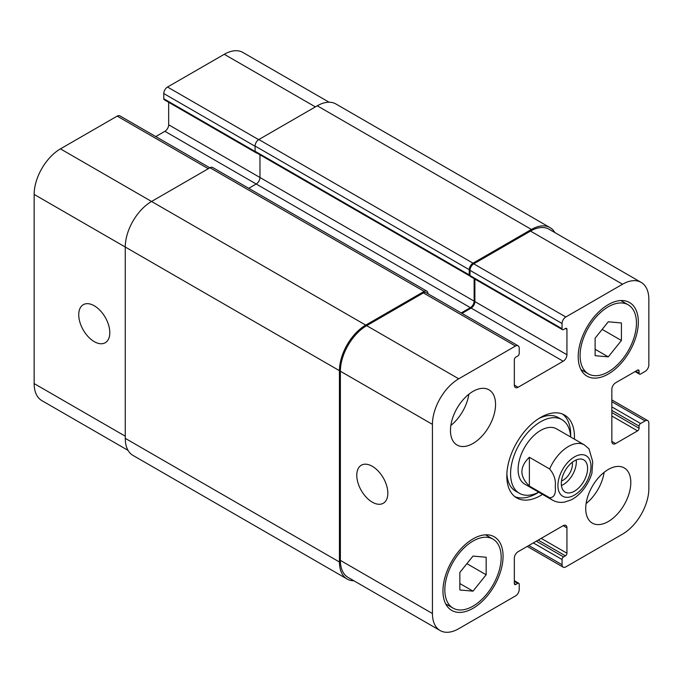 <?xml version="1.0" encoding="UTF-8"?>
<svg xmlns="http://www.w3.org/2000/svg" width="683" height="683" viewBox="0 0 683 683"><rect width="100%" height="100%" fill="white"/><g stroke="black" fill="none" stroke-linecap="round" stroke-linejoin="round"><path stroke-width="1.02" d="M561.426 485.553A18.595 10.74 120 0 0 576.213 459.932M561.486 480.952A13.062 7.547 120 0 0 572.422 464.15A13.062 7.547 120 0 0 572.269 462.289M561.306 483.59A18.595 10.74 -60 0 1 569.426 464.875A18.595 10.74 -60 0 1 583.752 459.89A18.595 10.74 -60 0 1 583.752 481.361A18.595 10.74 -60 0 1 565.157 492.101A18.595 10.74 -60 0 1 561.306 483.59M529.368 457.269L549.653 468.982C554.178 474.429 556.03 480.294 555.228 486.586C556.03 493.809 554.178 497.531 549.653 497.762L529.368 486.048L529.368 457.269C519.43 466.856 519.43 476.452 529.368 486.048M591.905 473.293L592.724 461.64L588.985 448.859L584.383 444.915A31.879 18.407 120 0 0 549.653 468.982M562.596 414.103A47.827 27.61 120 0 1 570.698 434.781A47.827 27.61 120 0 1 570.646 436.983A42.508 24.545 120 0 0 561.896 419.661L558.139 417.492A42.508 24.545 120 0 0 538.708 418.602M506.88 473.729A42.508 24.545 120 0 0 515.631 491.12L519.387 493.288A42.508 24.545 120 0 0 538.759 492.195A47.827 27.61 120 0 1 514.922 496.678M561.896 419.661A42.508 24.545 120 0 0 519.387 444.198A42.508 24.545 120 0 0 519.387 493.288M542.524 494.372A47.827 27.61 -60 0 1 516.724 497.89A47.827 27.61 -60 0 1 516.724 442.669A47.827 27.61 -60 0 1 564.551 415.059A47.827 27.61 -60 0 1 574.454 436.949A47.827 27.61 -60 0 1 574.403 439.152M432.424 613.53A37.198 21.472 120 0 0 440.134 630.554A37.198 21.472 120 0 0 458.728 628.71L515.469 595.96A5.31 3.065 120 0 0 519.225 589.446L519.225 584.247A2.126 1.229 120 0 0 518.781 583.273A2.126 1.229 120 0 0 517.723 583.376L515.844 584.46A2.126 1.229 -60 0 1 514.777 584.563A2.126 1.229 -60 0 1 514.333 583.589L514.333 558.216A5.31 3.065 -60 0 1 518.098 551.702L563.185 525.671A5.31 3.065 -60 0 1 565.84 525.406A5.31 3.065 -60 0 1 566.941 527.839L566.941 553.221A2.126 1.229 -60 0 1 565.439 555.825L563.56 556.91A2.126 1.229 120 0 0 562.058 559.514L562.058 564.721A5.31 3.065 120 0 0 563.159 567.155A5.31 3.065 120 0 0 565.814 566.89L622.546 534.132A37.198 21.472 120 0 0 648.85 488.576L648.85 423.067A5.31 3.065 120 0 0 647.749 420.634A5.31 3.065 120 0 0 645.094 420.899L640.586 423.503A2.126 1.229 120 0 0 639.083 426.098L639.083 428.275A2.126 1.229 -60 0 1 637.58 430.871L615.596 443.566A5.31 3.065 -60 0 1 612.941 443.83A5.31 3.065 -60 0 1 611.84 441.397L611.84 389.336A5.31 3.065 -60 0 1 615.596 382.821L637.58 370.135A2.126 1.229 -60 0 1 638.639 370.032A2.126 1.229 -60 0 1 639.083 371.006L639.083 373.174A2.126 1.229 120 0 0 639.519 374.147A2.126 1.229 120 0 0 640.586 374.036L645.094 371.432A5.31 3.065 120 0 0 648.85 364.927L648.85 299.419A37.198 21.472 120 0 0 641.149 282.386A37.198 21.472 120 0 0 622.546 284.23L565.814 316.989A5.31 3.065 120 0 0 562.058 323.494L562.058 328.702A2.126 1.229 120 0 0 562.493 329.676A2.126 1.229 120 0 0 563.56 329.565L565.439 328.48A2.126 1.229 -60 0 1 566.497 328.378A2.126 1.229 -60 0 1 566.941 329.351L566.941 354.733A5.31 3.065 -60 0 1 563.185 361.239L518.098 387.27A5.31 3.065 -60 0 1 515.434 387.534A5.31 3.065 -60 0 1 514.333 385.101L514.333 359.719A2.126 1.229 -60 0 1 515.844 357.115L517.723 356.031A2.126 1.229 120 0 0 519.225 353.427L519.225 348.219A5.31 3.065 120 0 0 518.124 345.794A5.31 3.065 120 0 0 515.469 346.05L458.728 378.809A37.198 21.472 120 0 0 432.424 424.365L432.424 613.53L340.373 560.384L340.373 371.219A37.198 21.472 -60 0 1 366.677 325.663L423.409 292.905A5.31 3.065 -60 0 1 426.064 292.64L518.124 345.794M450.464 430.435A31.879 18.407 -60 0 1 464.38 398.351A31.879 18.407 -60 0 1 488.951 389.814A31.879 18.407 -60 0 1 488.951 426.627A31.879 18.407 -60 0 1 457.064 445.034A31.879 18.407 -60 0 1 450.464 430.435M585.724 508.536A31.879 18.407 -60 0 1 599.64 476.452A31.879 18.407 -60 0 1 624.211 467.906A31.879 18.407 -60 0 1 624.211 504.72A31.879 18.407 -60 0 1 592.332 523.127A31.879 18.407 -60 0 1 585.724 508.536M442.951 590.966A42.508 24.545 -60 0 1 461.503 548.184A42.508 24.545 -60 0 1 494.261 536.795A42.508 24.545 -60 0 1 494.261 585.886A42.508 24.545 -60 0 1 451.753 610.431A42.508 24.545 -60 0 1 442.951 590.966M578.211 356.68A42.508 24.545 -60 0 1 596.771 313.907A42.508 24.545 -60 0 1 629.521 302.518A42.508 24.545 -60 0 1 629.53 351.6A42.508 24.545 -60 0 1 587.013 376.145A42.508 24.545 -60 0 1 578.211 356.68M549.653 497.762A31.879 18.407 120 0 0 552.504 500.135L524.698 484.085A31.879 18.407 -60 0 1 524.698 447.271A31.879 18.407 -60 0 1 556.577 428.864L584.383 444.915M372.312 502.176A21.967 12.687 60 0 1 357.96 482.821A21.967 12.687 60 0 1 361.324 465.217A21.967 12.687 60 0 1 383.291 477.895A21.967 12.687 60 0 1 383.291 503.26A21.967 12.687 60 0 1 372.312 502.176M94.271 341.645A21.967 12.687 60 0 1 79.92 322.291A21.967 12.687 60 0 1 83.283 304.686A21.967 12.687 60 0 1 105.25 317.373A21.967 12.687 60 0 1 105.25 342.738A21.967 12.687 60 0 1 94.271 341.645M209.86 167.813L119.841 115.845A5.31 3.065 120 0 0 117.186 116.11L60.454 148.868A37.198 21.472 120 0 0 34.15 194.424L34.15 383.581A37.198 21.472 120 0 0 41.851 400.614L128.071 450.387M168.667 102.296L168.667 124.784A5.31 3.065 -60 0 1 164.902 131.298L155.75 136.583M329.086 102.219L242.866 52.446A37.198 21.472 120 0 0 224.272 54.29L167.531 87.04A5.31 3.065 120 0 0 163.775 93.554L163.775 98.753A2.126 1.229 120 0 0 164.219 99.727L256.27 152.872A2.126 1.229 -60 0 1 255.929 152.463M595.124 338.153L608.271 321.795L621.419 322.974L621.419 340.501L608.271 356.868L595.124 355.689L595.124 338.153M608.271 356.868L595.124 349.269M621.419 340.501L602.167 329.385M459.855 572.439L473.003 556.082L486.159 557.251L486.159 574.787L473.003 591.145L459.855 589.975L459.855 572.439M473.003 591.145L459.855 583.555M486.159 574.787L466.907 563.671M580.089 355.595A39.853 23.009 120 0 0 588.345 373.84A39.853 23.009 120 0 0 628.198 350.831A39.853 23.009 120 0 0 628.198 304.814A39.853 23.009 120 0 0 597.488 315.495A39.853 23.009 120 0 0 580.089 355.595M444.829 589.881A39.853 23.009 120 0 0 453.077 608.126A39.853 23.009 120 0 0 492.93 585.118A39.853 23.009 120 0 0 492.93 539.1A39.853 23.009 120 0 0 462.22 549.781A39.853 23.009 120 0 0 444.829 589.881M586.108 503.533A31.879 18.407 120 0 0 604.131 472.32M450.848 425.441A31.879 18.407 120 0 0 468.862 394.228M562.493 329.676L470.442 276.521A2.126 1.229 -60 0 1 470.049 275.975A2.126 1.229 -60 0 1 469.998 275.556L469.998 270.348A5.31 3.065 -60 0 1 473.754 263.834L530.495 231.085A37.198 21.472 -60 0 1 549.089 229.24L641.149 282.386M440.134 630.554L348.074 577.408A37.198 21.472 -60 0 1 340.373 560.384M461.973 313.377L471.125 308.093A5.31 3.065 120 0 0 474.881 301.587L474.881 279.091M353.914 580.781A37.198 21.472 -60 0 1 347.135 579.039A37.198 21.472 -60 0 1 339.434 562.007L339.434 370.673A37.198 21.472 -60 0 1 365.738 325.117L424.16 291.385A5.31 3.065 -60 0 1 426.815 291.129A5.31 3.065 -60 0 1 427.917 293.553L427.917 293.716M461.221 312.942L470.374 307.657A5.31 3.065 120 0 0 474.13 301.152L474.13 278.655M470.049 275.975A2.126 1.229 -60 0 1 469.691 275.872A2.126 1.229 -60 0 1 469.247 274.899L469.247 269.691A5.31 3.065 -60 0 1 473.003 263.186L531.434 229.454A37.198 21.472 -60 0 1 550.028 227.61A37.198 21.472 -60 0 1 554.929 232.613M256.808 152.966A2.126 1.229 -60 0 1 256.27 152.872M259.967 154.793L259.967 177.503A5.31 3.065 -60 0 1 256.21 184.009L248.749 188.32M426.815 291.129L212.652 167.48A5.31 3.065 120 0 0 209.997 167.736L151.566 201.468A37.198 21.472 120 0 0 125.262 247.024L125.262 438.358A37.198 21.472 120 0 0 132.972 455.39L347.135 579.039M550.028 227.61L335.865 103.961A37.198 21.472 120 0 0 317.262 105.805L258.84 139.537A5.31 3.065 120 0 0 255.083 146.042L255.083 151.25A2.126 1.229 120 0 0 255.519 152.224L469.691 275.872M560.675 473.396A23.384 13.498 120 0 0 569.682 497.028A23.384 13.498 120 0 0 590.983 466.446A23.384 13.498 120 0 0 579.227 454.963A23.384 13.498 120 0 0 560.675 473.396M514.333 581.421L517.723 583.376M514.333 583.589L515.844 584.46M563.185 525.671L566.941 527.839M541.201 538.366L566.941 553.221M538.195 540.099L565.439 555.825M536.317 541.184L563.56 556.91M533.312 542.917L562.058 559.514M528.804 545.521L562.058 564.721M611.84 401.698L645.094 420.899M611.84 406.906L640.586 423.503M611.84 410.372L639.083 426.098M611.84 412.541L639.083 428.275M611.84 416.015L637.58 430.871M611.84 441.397L615.596 443.566M637.58 370.135L639.083 371.006M635.702 371.219L639.083 373.174M530.495 231.085L622.546 284.23M473.754 263.834L565.814 316.989M469.998 270.348L562.058 323.494M469.998 275.556L562.058 328.702M565.439 328.48L566.941 329.351M474.881 301.587L566.941 354.733M471.125 308.093L563.185 361.239M514.333 385.101L518.098 387.27M423.409 292.905L515.469 346.05M366.677 325.663L458.728 378.809M340.373 371.219L432.424 424.365M125.262 436.189L34.15 383.581M315.384 106.889L224.272 54.29M258.652 139.648L167.531 87.04M255.083 146.264L163.775 93.554M255.092 151.481L163.775 98.753M474.13 301.152L168.667 124.784M470.374 307.657L164.902 131.298M208.306 168.718L117.186 116.11M365.738 325.117L60.454 148.868M339.434 370.673L34.15 194.424M339.434 562.007L125.262 438.358M424.16 291.385L209.997 167.736M469.247 274.899L255.083 151.25M469.247 269.691L255.083 146.042M473.003 263.186L258.84 139.537M531.434 229.454L317.262 105.805M552.504 500.135C556.278 502.236 560.393 502.859 564.841 501.996L570.296 500.221C577.494 497.318 587.5 487.619 591.99 473.012M628.198 304.814L620.804 300.546M588.345 373.84L580.951 369.571M492.93 539.1L485.536 534.832M453.077 608.126L445.683 603.857M518.781 583.273L514.333 580.704M563.159 567.155L527.25 546.417M647.749 420.634L611.84 399.897M639.519 374.147L635.079 371.578"/></g></svg>

